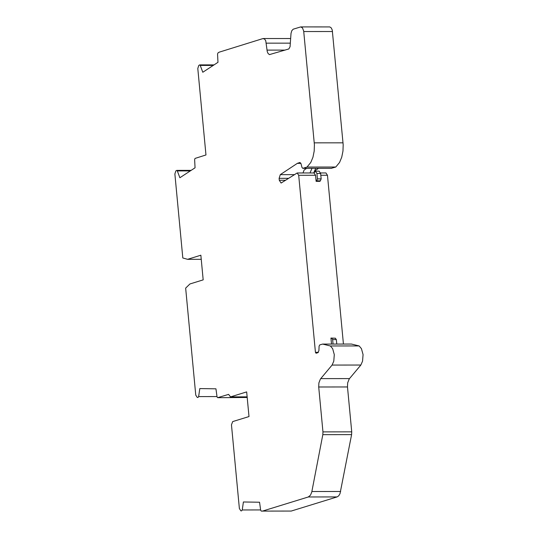 <?xml version="1.0" encoding="UTF-8"?>
<svg xmlns="http://www.w3.org/2000/svg" width="538" height="538" viewBox="0 0 538 538"><rect width="100%" height="100%" fill="white"/><g stroke="black" fill="none" stroke-linecap="round" stroke-linejoin="round"><path stroke-width="0.81" d="M330.366 345.968L332.659 348.691L334.293 354.623L333.782 361.18L332.081 365.073L360.857 365.04L362.558 361.146L363.069 354.589L361.435 348.658L359.142 345.934L330.366 345.968L322.666 344.078L319.834 344.865L319.088 346.149L318.926 350.581L317.911 352.686L316.041 353.244L315.436 352.323L298.698 175.287L297.184 172.974L314.031 172.96L315.55 175.274L316.122 181.36L319.834 181.36L320.359 180.842L316.647 180.849L317.44 178.905L316.929 173.478L315.416 171.165L314.031 172.96M332.081 365.073L320.419 379.008L318.886 382.928L318.711 386.997L322.955 431.886L322.827 434.657L311.758 492.082L310.513 495.128L308.321 496.971L337.097 496.924L338.711 495.834L340.016 493.669L351.603 434.617L351.731 431.846L347.487 386.963L347.662 382.895L349.196 378.974L360.857 365.04M359.142 345.934L351.442 344.044L322.666 344.078M331.408 168.293L335.779 167.029L307.01 167.056L302.793 168.34L301.959 167.379L301.031 163.794L299.713 162.543L297.299 163.384L280.291 174.642L279.108 178.34L279.289 180.27L281.105 183.048L297.184 172.974M343.432 344.051L327.467 175.267L325.954 172.954L320.567 172.954M334.838 338.194L330.937 338.066L331.509 344.064M337.097 496.924L291.253 511.053L261.26 511.093L260.668 510.232L259.558 502.23L243.405 501.974L242.248 509.963L241.616 510.858L240.863 510.838L239.376 508.524L231.461 424.791L232.712 421.584L249 416.56L246.666 391.899L230.533 396.883L228.589 394.381L217.641 397.683L217.049 396.842L215.94 388.819L199.8 388.577L198.636 396.593L217.016 396.567M201.239 259.309L187.587 259.323L182.812 257.984L174.877 173.989L175.852 170.916L176.773 170.378L177.332 170.929L190.297 170.916M177.332 170.929L179.874 177.742L195.052 167.802L194.628 159.571L195.038 158.421L205.967 154.957L197.796 68.508L198.771 65.434L199.692 64.896L200.244 65.421L202.799 72.26L217.977 62.314L217.554 54.103L217.964 52.932L219.114 52.193L262.793 38.615L264.494 38.971L265.745 40.72L267.251 51.594L268.005 53.383L269.417 54.62L288.812 48.965L290.063 46.739L291.024 33.343L291.798 30.7L293.217 29.186L300.722 26.913L302.47 27.902L303.688 31.043L314.407 144.83L314.192 151.097L312.955 157.244L310.782 162.469L307.01 167.056M335.779 167.029L339.559 162.449L341.731 157.224L342.968 151.077L343.183 144.809L332.255 30.034L331.24 27.889L329.787 26.927L300.722 26.913M314.528 171.003L318.57 168.327M306.647 168.333L304.125 170.008L302.995 172.967M247.198 397.481L217.897 397.683M198.636 396.593L198.004 397.461L197.258 397.441L195.765 395.127L185.657 288.112L189.921 283.97L203.182 279.868L200.856 255.214L187.587 259.323M315.416 171.165L319.128 171.165L320.641 173.471L321.152 178.905L320.359 180.842M316.122 181.36L316.647 180.849M333.056 344.064L332.639 339.586L331.724 338.2L330.937 338.066M335.288 338.22L336.351 339.586L336.775 344.064M309.989 172.967L312 168.327M315.712 168.327L313.701 172.96M262.483 511.1L308.321 496.971M320.715 378.624L349.492 378.591M318.402 352.316L315.436 352.323M331.717 168.293L302.941 168.313M327.467 175.267L320.809 175.267M315.55 175.274L298.698 175.287M247.137 396.856L230.533 396.883M266.33 43.161L290.318 43.148M266.989 50.108L285.174 50.095M303.741 31.534L332.518 31.52M314.266 142.846L343.042 142.826M297.299 163.384L300.89 163.384M280.291 174.642L294.373 174.635M279.108 178.34L288.677 178.334M279.289 180.27L285.698 180.264M318.711 386.997L347.487 386.963M322.955 431.886L351.731 431.846M322.827 434.657L351.603 434.617M311.885 491.517L340.655 491.47M297.83 163.128L300.762 163.128M300.123 162.543L299.713 162.543M320.641 173.471L316.929 173.478M321.152 178.905L317.44 178.905M320.406 180.829L316.694 180.829M336.351 339.586L332.639 339.586M200.244 65.421L213.236 65.421M242.248 509.963L260.621 509.93M331.563 168.313L302.793 168.34M247.137 396.903L230.257 396.923M290.641 38.528L263.304 38.541M335.436 338.194L331.724 338.2M199.692 64.896L214.05 64.89M191.145 170.364L176.773 170.378"/></g></svg>
